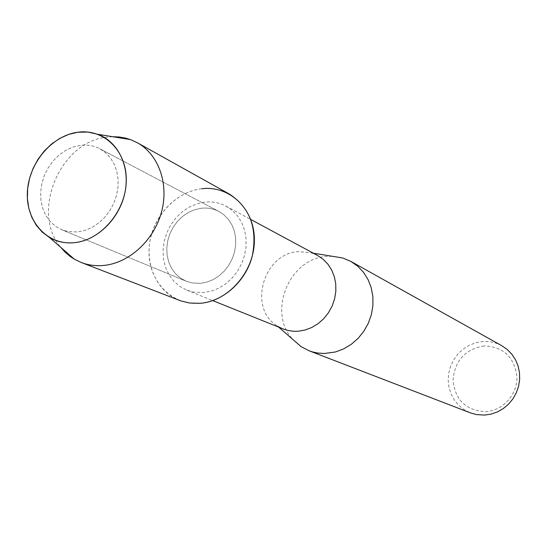 <?xml version="1.0" encoding="UTF-8"?>
<svg xmlns="http://www.w3.org/2000/svg" width="547" height="547" viewBox="0 0 547 547"><rect width="100%" height="100%" fill="white"/><g stroke="black" fill="none" stroke-linecap="round" stroke-linejoin="round"><path stroke-width="0.41" stroke-dasharray="2.73 2.05" d="M80.286 145.358L72.84 147.122L65.654 150.404L58.98 155.095L53.059 161.003L48.115 167.922L44.307 175.594L41.791 183.744L40.649 192.072L40.922 200.284L42.611 208.079L45.668 215.169L49.975 221.289L55.384 226.198L61.708 229.719L68.313 231.641L77.681 231.942L84.956 230.417L92.04 227.408L98.692 223.026L104.668 217.419L109.749 210.78L113.755 203.347L116.538 195.395L117.995 187.211L118.084 179.074L116.805 171.286L114.207 164.127L110.391 157.837L105.489 152.634L99.698 148.702C93.708 145.611 87.24 144.497 80.286 145.358L72.84 147.122L65.654 150.404L58.98 155.095L53.059 161.003L48.115 167.922L44.307 175.594L41.791 183.744L40.649 192.072L40.922 200.284L42.611 208.079L45.668 215.169L49.975 221.289L55.384 226.198L61.708 229.719L68.313 231.641L77.681 231.942L84.956 230.417L92.04 227.408L98.692 223.026L104.668 217.419L109.749 210.78L113.755 203.347L116.538 195.395L117.995 187.211L118.084 179.074L116.805 171.286L114.207 164.127L110.391 157.837L105.489 152.634L99.698 148.702C93.708 145.611 87.24 144.497 80.286 145.358M201.501 208.229L194.882 209.638L188.51 212.386L182.616 216.359L177.413 221.405L173.084 227.347L169.802 233.966L167.669 241.008L166.767 248.235L167.143 255.381L168.77 262.17L171.601 268.372L175.546 273.739L180.448 278.074L186.144 281.213L192.065 282.963L200.421 283.339L206.875 282.108L213.145 279.599L219.005 275.886L224.243 271.107L228.673 265.425L232.126 259.046L234.492 252.194L235.682 245.118L235.648 238.075L234.403 231.299L231.996 225.049L228.509 219.532L224.079 214.944L218.862 211.443C213.48 208.66 207.696 207.587 201.501 208.229L194.882 209.638L188.51 212.386L182.616 216.359L177.413 221.405L173.084 227.347L169.802 233.966L167.669 241.008L166.767 248.235L167.143 255.381L168.77 262.17L171.601 268.372L175.546 273.739L180.448 278.074L186.144 281.213L192.065 282.963L200.421 283.339L206.875 282.108L213.145 279.599L219.005 275.886L224.243 271.107L228.673 265.425L232.126 259.046L234.492 252.194L235.682 245.118L235.648 238.075L234.403 231.299L231.996 225.049L228.509 219.532L224.079 214.944L218.862 211.443C213.48 208.66 207.696 207.587 201.501 208.229M204.776 202.137L196.783 203.86L189.091 207.19L181.987 212.004L175.724 218.109L170.534 225.296L166.596 233.289L164.059 241.795L163.02 250.512L163.512 259.128L165.522 267.312L168.996 274.765L173.809 281.213L179.778 286.402L186.705 290.129L193.679 292.139L203.511 292.583L211.272 291.127L218.814 288.132L225.863 283.702L232.174 277.985L237.521 271.182L241.699 263.531L244.577 255.305L246.041 246.806L246.041 238.335L244.584 230.184L241.733 222.65L237.589 215.99L232.304 210.438L226.075 206.164C219.491 202.684 212.386 201.337 204.776 202.137M229.466 194.13C220.926 189.467 211.703 187.669 201.781 188.736C173.837 191.771 149.488 220.578 149.03 250.731C148.155 280.919 171.717 305.821 200.134 303.305M317.52 255.442L311.339 252.885L298.347 251.634C263.483 253.22 247.62 308.214 277.144 325.8L283.066 328.918M332.118 256.249L326.73 256.413C289.137 258.259 266.991 312.788 293.021 339.625M501.866 345.766C495.958 342.525 489.627 341.116 482.864 341.533L475.965 342.702L469.381 345.205L463.35 348.959L458.099 353.8L453.819 359.564L450.666 366.025L448.766 372.951L448.184 380.076L448.943 387.146L451.022 393.888L454.352 400.055L458.803 405.402L464.218 409.737L470.399 412.876M484.04 345.923C464.977 349.266 454.639 360.801 453.012 380.534C455.309 400.124 466.112 410.503 485.435 411.679C502.631 410.968 517.551 394.517 516.963 376.774C514.33 356.959 503.356 346.675 484.04 345.923M112.682 136.709L107.048 137.147C60.266 141.222 30.358 212.318 60.792 247.374M201.781 188.736C177.584 191.45 155.478 213.357 150.288 239.381C144.962 265.384 157.42 291.92 179.621 300.433M61.708 229.719L186.144 281.213L61.708 229.719M186.705 290.129L212.728 300.604M277.144 325.8L278.71 327.168M311.339 252.885L313.383 253.213M226.075 206.164L250.772 219.477M99.698 148.702L218.862 211.443L99.698 148.702"/><path stroke-width="0.82" d="M77.797 132.244C51.548 135.594 28.259 163.758 27.35 192.831C26.058 221.952 47.767 245.562 74.433 242.67C101.086 240.229 125.762 211.121 126.254 181.146C127.136 151.122 104.046 128.456 77.797 132.244L68.703 134.391L59.91 138.323L51.691 143.902L44.334 150.931L38.071 159.17L33.107 168.36L29.606 178.178L27.678 188.318L27.398 198.431L28.786 208.188L31.794 217.268L36.334 225.343L42.269 232.154L49.401 237.446C56.977 241.795 65.319 243.538 74.433 242.67C97.332 240.441 119.465 218.766 124.86 192.927C130.412 167.095 118.391 141.68 97.763 134.309L88.005 132.073L77.797 132.244M212.728 300.604L284.084 329.308L288.283 330.532L293.732 331.277L298.19 331.229L305.13 330.019L311.858 327.462L318.135 323.639L323.735 318.675L328.446 312.754L332.118 306.074L334.607 298.881L335.831 291.428L335.749 283.975L334.361 276.796L331.728 270.136L327.947 264.228L323.147 259.278L317.52 255.442L250.772 219.477M293.021 339.625L301.076 346.634L309.028 350.75L312.693 351.967L317.752 353.047L324.255 353.506L335.352 351.994L343.557 348.952L351.215 344.378L358.053 338.415L363.823 331.277L368.322 323.222L371.392 314.518L372.917 305.486L372.863 296.44L371.222 287.695L368.063 279.565L363.509 272.317L357.717 266.211L350.907 261.439L342.654 257.958L332.118 256.249M309.028 350.75L470.399 412.876L476.259 414.544L484.416 415.105L491.015 414.141L497.373 411.946L503.281 408.582L508.525 404.171L512.922 398.859L516.313 392.828L518.583 386.298L519.65 379.488L519.479 372.651L518.084 366.005L515.513 359.796L511.862 354.237L507.254 349.506L501.866 345.766L350.907 261.439M60.792 247.374L65.155 252.194L70.057 256.358L74.33 259.175L81.175 262.478L181.002 300.946L189.618 303.024L200.134 303.305C228.543 301.247 254.396 271.456 254.376 240.331C254.786 209.173 229.726 185.255 201.781 188.736M81.175 262.478C88.252 265.186 95.739 266.177 103.629 265.452C129.03 263.121 153.837 240.495 161.454 212.25C169.187 184.018 158.671 154.507 137.324 142.726L130.412 139.567L125.509 138.09L119.171 136.982L112.682 136.709M200.134 303.305C223.265 301.472 245.555 281.568 252.181 256.475C257.76 228.564 250.191 207.785 229.466 194.13L137.324 142.726M278.71 327.168L301.076 346.634M313.383 253.213L342.654 257.958M49.401 237.446L74.33 259.175M97.763 134.309L130.412 139.567"/></g></svg>
